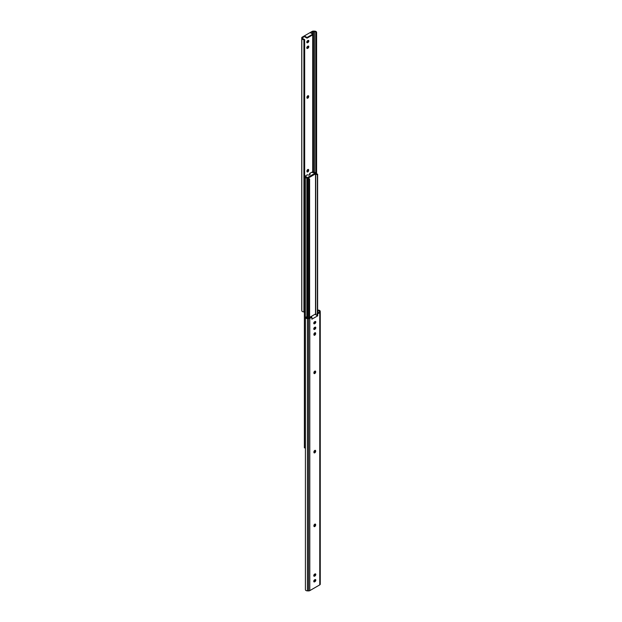 <?xml version="1.0" encoding="UTF-8"?>
<svg xmlns="http://www.w3.org/2000/svg" width="622" height="622" viewBox="0 0 622 622"><rect width="100%" height="100%" fill="white"/><g stroke="black" fill="none" stroke-linecap="round" stroke-linejoin="round"><path stroke-width="0.93" d="M306.187 317.321A1.368 0.793 -0 0 0 306.187 317.375A1.368 0.793 -0 0 0 306.584 317.928A1.368 0.793 -0 0 0 307.556 318.161L308.652 318.161A0.894 0.513 -0 0 0 309.282 318.013L311.303 316.847L311.879 317.181L309.795 318.386A1.641 0.949 180 0 1 308.566 318.658L307.423 318.635A2.115 1.221 180 0 1 306.024 318.277A2.115 1.221 180 0 1 305.41 317.414L306.226 316.979L306.187 317.422M320.244 311.995L320.244 584.159A1.641 0.949 180 0 1 320.252 584.198A1.641 0.949 180 0 1 319.77 584.867L309.795 590.62A1.641 0.949 180 0 1 308.566 590.9L307.423 590.869A2.115 1.221 180 0 1 306.024 590.519A2.115 1.221 180 0 1 305.41 589.656L305.41 317.414M313.947 526.305A1.228 0.708 120 0 0 314.203 526.204A1.228 0.708 120 0 0 315.074 524.696L315.074 524.346A1.228 0.708 120 0 0 315.035 524.074M314.779 526.539A1.228 0.708 -60 0 1 314.164 526.593A1.228 0.708 -60 0 1 313.916 526.033L313.916 525.683A1.228 0.708 -60 0 1 314.452 524.447A1.228 0.708 -60 0 1 315.401 524.121A1.228 0.708 -60 0 1 315.649 524.68L315.649 525.03A1.228 0.708 -60 0 1 314.779 526.539M313.947 452.575A1.228 0.708 120 0 0 314.203 452.466A1.228 0.708 120 0 0 315.074 450.966L315.074 450.616A1.228 0.708 120 0 0 315.035 450.344M314.779 452.808A1.228 0.708 -60 0 1 314.164 452.863A1.228 0.708 -60 0 1 313.916 452.303L313.916 451.953A1.228 0.708 -60 0 1 314.452 450.717A1.228 0.708 -60 0 1 315.401 450.382A1.228 0.708 -60 0 1 315.649 450.95L315.649 451.3A1.228 0.708 -60 0 1 314.779 452.808M313.947 334.939A1.228 0.708 120 0 0 314.203 334.838A1.228 0.708 120 0 0 315.074 333.33L315.074 332.98A1.228 0.708 120 0 0 315.035 332.716M314.779 335.172A1.228 0.708 -60 0 1 314.164 335.235A1.228 0.708 -60 0 1 313.916 334.675L313.916 334.325A1.228 0.708 -60 0 1 314.452 333.081A1.228 0.708 -60 0 1 315.401 332.754A1.228 0.708 -60 0 1 315.649 333.314L315.649 333.664A1.228 0.708 -60 0 1 314.779 335.172M313.947 373.278A1.228 0.708 120 0 0 314.203 373.177A1.228 0.708 120 0 0 315.074 371.668L315.074 371.326A1.228 0.708 120 0 0 315.035 371.054M314.779 373.511A1.228 0.708 -60 0 1 314.164 373.573A1.228 0.708 -60 0 1 313.916 373.013L313.916 372.664A1.228 0.708 -60 0 1 314.452 371.427A1.228 0.708 -60 0 1 315.401 371.093A1.228 0.708 -60 0 1 315.649 371.661L315.649 372.003A1.228 0.708 -60 0 1 314.779 373.511M314.631 581.827A1.228 0.708 -60 0 1 314.017 581.889A1.228 0.708 -60 0 1 313.83 580.901A1.228 0.708 -60 0 1 314.631 579.813L314.934 579.642A1.228 0.708 -60 0 1 315.548 579.58A1.228 0.708 -60 0 1 315.735 580.567A1.228 0.708 -60 0 1 314.934 581.648L314.351 581.313A1.228 0.708 120 0 0 315.183 579.541M314.631 576.151A1.228 0.708 -60 0 1 314.017 576.213A1.228 0.708 -60 0 1 313.83 575.226A1.228 0.708 -60 0 1 314.631 574.145L314.934 573.974A1.228 0.708 -60 0 1 315.548 573.912A1.228 0.708 -60 0 1 315.735 574.899A1.228 0.708 -60 0 1 314.934 575.98L314.351 575.645A1.228 0.708 120 0 0 315.183 573.865M314.631 329.411A1.228 0.708 -60 0 1 314.017 329.473A1.228 0.708 -60 0 1 313.83 328.486A1.228 0.708 -60 0 1 314.631 327.405L314.934 327.234A1.228 0.708 -60 0 1 315.548 327.172A1.228 0.708 -60 0 1 315.735 328.159A1.228 0.708 -60 0 1 314.934 329.24L314.351 328.906A1.228 0.708 120 0 0 315.183 327.125M314.631 323.743A1.228 0.708 -60 0 1 314.017 323.805A1.228 0.708 -60 0 1 313.83 322.818A1.228 0.708 -60 0 1 314.631 321.737L314.934 321.558A1.228 0.708 -60 0 1 315.548 321.496A1.228 0.708 -60 0 1 315.735 322.484A1.228 0.708 -60 0 1 314.934 323.572L314.351 323.238A1.228 0.708 120 0 0 315.183 321.457M311.879 317.181L311.879 319.187L317.687 315.844L317.687 313.83L319.77 312.625L319.77 584.867M317.624 310.09L318.091 310.09A2.115 1.221 180 0 1 320.198 311.257L320.244 311.917A1.641 0.949 180 0 1 320.252 311.956A1.641 0.949 180 0 1 319.77 312.625M317.687 313.83L317.103 313.496L319.125 312.33A0.894 0.513 -0 0 0 319.381 311.964L319.381 311.334A1.368 0.793 -0 0 0 317.928 310.541L317.624 310.557M317.687 315.844L314.973 314.281L309.608 317.375M317.103 315.51L317.103 313.496M319.381 311.334L319.381 311.964M306.226 316.979L306.226 317.562M304.376 311.91L304.376 447.801A1.368 0.793 180 0 1 305.34 448.369A1.096 0.63 0 0 0 305.41 448.485M304.663 176.967A1.368 0.793 180 0 1 305.34 177.472A1.096 0.63 0 0 0 305.627 177.76A1.096 0.63 0 0 0 307.167 177.76L314.833 173.336A1.096 0.63 0 0 0 315.152 172.893A1.096 0.63 0 0 0 314.328 172.278A1.368 0.793 180 0 1 313.698 172.076A1.368 0.793 180 0 1 313.34 171.726L312.392 171.874A2.348 1.361 0 0 0 312.998 172.473A2.348 1.361 0 0 0 314.079 172.83L311.583 172.31L309.647 173.429A1.641 0.949 180 0 1 310.129 174.098A1.641 0.949 180 0 1 309.111 174.976A1.641 0.949 180 0 1 307.322 174.766L305.231 176.112L306.825 177.161L306.288 177.332A2.348 1.361 0 0 0 304.663 176.36M312.392 172.333L312.392 171.874M309.647 173.429L309.647 174.098A1.641 0.949 180 0 1 310.02 174.432M307.672 178.817A1.096 0.63 180 0 1 307.167 178.654A1.096 0.63 180 0 1 306.848 178.211A1.096 0.63 180 0 1 307.167 177.76L314.833 173.336A1.096 0.63 180 0 1 315.89 173.18A1.096 0.63 180 0 1 316.66 173.631A1.368 0.793 0 0 0 317.018 173.997A1.368 0.793 0 0 0 317.624 174.199L317.368 174.743A2.348 1.361 180 0 1 316.326 174.393A2.348 1.361 180 0 1 315.712 173.771L307.921 178.265A2.348 1.361 180 0 1 309.608 179.229L308.66 179.377A1.368 0.793 0 0 0 307.672 178.817L307.672 318.161M317.368 174.743L317.368 313.34M317.624 174.199L317.624 313.193M308.66 179.377L308.66 318.161M309.608 179.229L309.608 317.826M304.072 39.217A1.368 0.793 180 0 1 303.015 38.984A1.368 0.793 180 0 1 302.619 38.432L302.619 37.794A0.894 0.513 180 0 1 302.875 37.429L304.897 36.263L307.027 37.491L312.827 34.14L310.697 32.912L312.718 31.753A0.894 0.513 180 0 1 313.348 31.598L314.444 31.598A1.368 0.793 180 0 1 315.813 32.391A1.368 0.793 180 0 1 315.813 32.437L316.59 32.779L316.59 32.344A2.115 1.221 0 0 0 314.577 31.131L313.434 31.1A1.641 0.949 0 0 0 312.205 31.38L302.23 37.133A1.641 0.949 0 0 0 301.748 37.802A1.641 0.949 0 0 0 301.756 37.841L301.802 38.502A2.115 1.221 0 0 0 302.416 39.31A2.115 1.221 0 0 0 303.909 39.668L304.663 39.668L304.072 39.217M301.756 310.005A1.641 0.949 0 0 0 301.748 310.044A1.641 0.949 0 0 0 301.756 310.083L301.802 310.743A2.115 1.221 0 0 0 302.416 311.552A2.115 1.221 0 0 0 303.909 311.91L304.663 311.91L304.663 39.668M306.926 97.304A1.228 0.708 -60 0 1 307.797 95.796A1.228 0.708 -60 0 1 308.411 95.741A1.228 0.708 -60 0 1 308.667 96.301L308.667 96.651A1.228 0.708 -60 0 1 308.131 97.887A1.228 0.708 -60 0 1 307.182 98.222A1.228 0.708 -60 0 1 306.926 97.654L306.926 97.304M306.926 171.034A1.228 0.708 -60 0 1 307.797 169.534A1.228 0.708 -60 0 1 308.411 169.472A1.228 0.708 -60 0 1 308.667 170.031L308.667 170.381A1.228 0.708 -60 0 1 308.131 171.618A1.228 0.708 -60 0 1 307.182 171.952A1.228 0.708 -60 0 1 306.926 171.384L306.926 171.034M306.817 42.459A1.228 0.708 120 0 0 307.066 42.358L307.369 42.187A1.228 0.708 120 0 0 308.201 40.407M306.817 48.135A1.228 0.708 120 0 0 307.066 48.026L307.369 47.855A1.228 0.708 120 0 0 308.201 46.075M306.965 171.656A1.228 0.708 120 0 0 308.084 170.047L308.084 169.697A1.228 0.708 120 0 0 308.053 169.425M306.965 97.926A1.228 0.708 120 0 0 308.084 96.317L308.084 95.967A1.228 0.708 120 0 0 308.053 95.695M307.649 42.693A1.228 0.708 -60 0 1 307.035 42.755A1.228 0.708 -60 0 1 306.84 41.767A1.228 0.708 -60 0 1 307.649 40.687L307.952 40.508A1.228 0.708 -60 0 1 308.566 40.446A1.228 0.708 -60 0 1 308.753 41.433A1.228 0.708 -60 0 1 307.952 42.521L307.066 42.358M307.649 48.368A1.228 0.708 -60 0 1 307.035 48.423A1.228 0.708 -60 0 1 306.84 47.443A1.228 0.708 -60 0 1 307.649 46.355L307.952 46.183A1.228 0.708 -60 0 1 308.566 46.121A1.228 0.708 -60 0 1 308.753 47.109A1.228 0.708 -60 0 1 307.952 48.189L307.066 48.026M312.827 34.14L312.827 34.816L307.027 38.16L304.897 36.931L304.897 36.263M316.59 173.515L316.59 32.779M315.774 173.165L315.774 32.779M302.619 38.432L302.619 37.794M307.027 38.16L307.027 37.491M307.423 318.635L307.423 590.869M309.795 318.386L309.795 590.62M315.649 371.661L315.074 371.326M315.649 372.003L315.074 371.668M314.934 581.648L314.351 581.313M314.934 575.98L314.351 575.645M315.649 333.314L315.074 332.98M315.649 333.664L315.074 333.33M314.934 329.24L314.351 328.906M314.934 323.572L314.351 323.238M315.649 451.3L315.074 450.966M315.649 450.95L315.074 450.616M315.649 525.03L315.074 524.696M315.649 524.68L315.074 524.346M308.566 318.658L308.566 590.9M317.928 310.541L317.928 313.022M305.34 448.369L305.34 177.472M315.525 173.74L315.525 314.592M315.712 173.771L315.712 314.701M301.802 310.743L301.802 38.502M307.369 42.187L307.952 42.521M307.369 47.855L307.952 48.189M308.084 169.697L308.667 170.031M308.084 170.047L308.667 170.381M308.084 95.967L308.667 96.301M308.084 96.317L308.667 96.651M303.909 311.91L303.909 39.668M312.718 171.82L312.718 34.879M312.718 34.078L312.718 31.753M302.875 38.891L302.875 37.429M301.756 310.083L301.756 37.841M314.444 172.302L314.444 31.598M313.348 171.734L313.348 31.598M320.252 311.956L320.252 584.198M305.231 176.5L305.231 176.112M306.848 178.211L306.848 318.052M301.748 310.044L301.748 37.802"/></g></svg>
